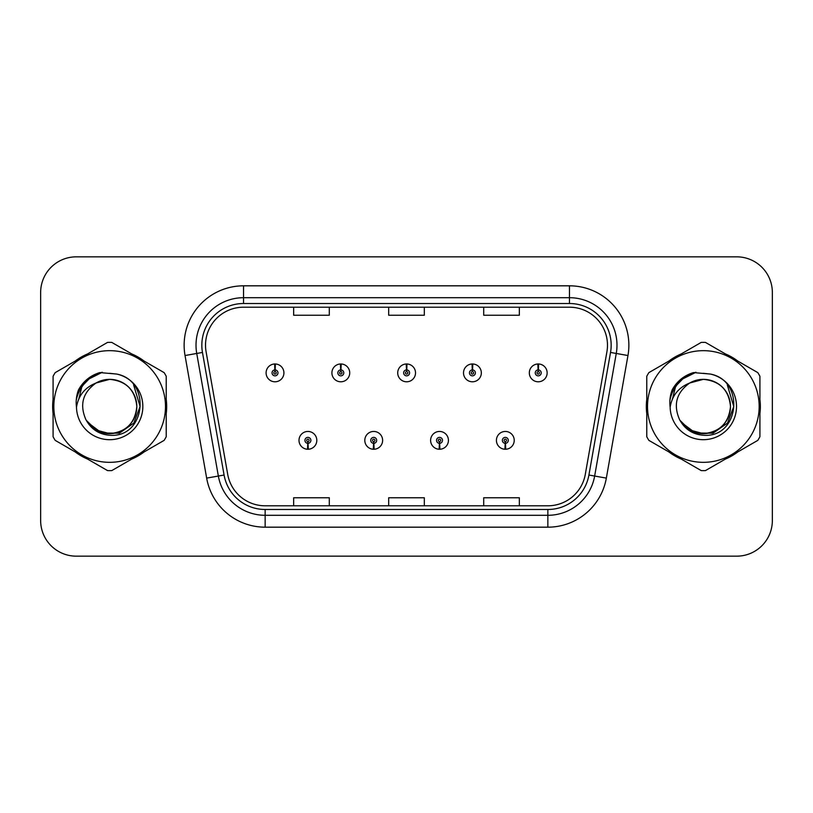<?xml version="1.0" encoding="UTF-8"?>
<svg xmlns="http://www.w3.org/2000/svg" width="813" height="813" viewBox="0 0 813 813"><rect width="100%" height="100%" fill="white"/><g stroke="black" fill="none" stroke-linecap="round" stroke-linejoin="round"><path stroke-width="1.22" d="M373.584 443.319L373.33 449.254A8.913 8.913 0 0 0 374.102 449.254L373.848 443.319A2.967 2.967 0 0 0 376.683 440.351A2.967 2.967 0 0 0 373.716 437.384A2.967 2.967 0 0 0 370.748 440.351A2.967 2.967 0 0 0 373.584 443.319L373.665 441.54A1.189 1.189 0 0 1 372.527 440.351A1.189 1.189 0 0 1 373.716 439.162A1.189 1.189 0 0 1 374.905 440.351A1.189 1.189 0 0 1 373.767 441.54L373.848 443.319M439.396 443.319L439.132 449.254A8.913 8.913 0 0 0 439.914 449.254L439.65 443.319A2.967 2.967 0 0 0 442.496 440.351A2.967 2.967 0 0 0 439.518 437.384A2.967 2.967 0 0 0 436.551 440.351A2.967 2.967 0 0 0 439.396 443.319L439.467 441.54A1.189 1.189 0 0 1 438.329 440.351A1.189 1.189 0 0 1 439.518 439.162A1.189 1.189 0 0 1 440.707 440.351A1.189 1.189 0 0 1 439.569 441.54L439.65 443.319M505.198 443.319L504.934 449.254A8.913 8.913 0 0 0 505.716 449.254L505.452 443.319A2.967 2.967 0 0 0 508.298 440.351A2.967 2.967 0 0 0 505.33 437.384A2.967 2.967 0 0 0 502.353 440.351A2.967 2.967 0 0 0 505.198 443.319L505.28 441.54A1.189 1.189 0 0 1 504.141 440.351A1.189 1.189 0 0 1 505.33 439.162A1.189 1.189 0 0 1 506.519 440.351A1.189 1.189 0 0 1 505.381 441.54L505.452 443.319M307.781 443.319L307.517 449.254A8.913 8.913 0 0 0 308.3 449.254L308.036 443.319A2.967 2.967 0 0 0 310.881 440.351A2.967 2.967 0 0 0 307.914 437.384A2.967 2.967 0 0 0 304.936 440.351A2.967 2.967 0 0 0 307.781 443.319L307.863 441.54A1.189 1.189 0 0 1 306.725 440.351A1.189 1.189 0 0 1 307.914 439.162A1.189 1.189 0 0 1 309.103 440.351A1.189 1.189 0 0 1 307.964 441.54L308.036 443.319M340.942 369.915L341.206 363.98A8.913 8.913 0 0 0 340.423 363.98L340.688 369.915A2.967 2.967 0 0 0 337.842 372.882A2.967 2.967 0 0 0 340.81 375.85A2.967 2.967 0 0 0 343.787 372.882A2.967 2.967 0 0 0 340.942 369.915L340.86 371.693A1.189 1.189 0 0 1 341.999 372.882A1.189 1.189 0 0 1 340.81 374.071A1.189 1.189 0 0 1 339.621 372.882A1.189 1.189 0 0 1 340.759 371.693L340.688 369.915M406.744 369.915L407.008 363.98A8.913 8.913 0 0 0 406.226 363.98L406.49 369.915A2.967 2.967 0 0 0 403.644 372.882A2.967 2.967 0 0 0 406.622 375.85A2.967 2.967 0 0 0 409.589 372.882A2.967 2.967 0 0 0 406.744 369.915L406.673 371.693A1.189 1.189 0 0 1 407.811 372.882A1.189 1.189 0 0 1 406.622 374.071A1.189 1.189 0 0 1 405.433 372.882A1.189 1.189 0 0 1 406.571 371.693L406.49 369.915M472.556 369.915L472.81 363.98A8.913 8.913 0 0 0 472.038 363.98L472.292 369.915A2.967 2.967 0 0 0 469.457 372.882A2.967 2.967 0 0 0 472.424 375.85A2.967 2.967 0 0 0 475.392 372.882A2.967 2.967 0 0 0 472.556 369.915L472.475 371.693A1.189 1.189 0 0 1 473.613 372.882A1.189 1.189 0 0 1 472.424 374.071A1.189 1.189 0 0 1 471.235 372.882A1.189 1.189 0 0 1 472.373 371.693L472.292 369.915M538.358 369.915L538.623 363.98A8.913 8.913 0 0 0 537.84 363.98L538.104 369.915A2.967 2.967 0 0 0 535.259 372.882A2.967 2.967 0 0 0 538.226 375.85A2.967 2.967 0 0 0 541.204 372.882A2.967 2.967 0 0 0 538.358 369.915L538.277 371.693A1.189 1.189 0 0 1 539.415 372.882A1.189 1.189 0 0 1 538.226 374.071A1.189 1.189 0 0 1 537.037 372.882A1.189 1.189 0 0 1 538.176 371.693L538.104 369.915M275.14 369.915L275.394 363.98A8.913 8.913 0 0 0 274.621 363.98L274.875 369.915A2.967 2.967 0 0 0 272.04 372.882A2.967 2.967 0 0 0 275.007 375.85A2.967 2.967 0 0 0 277.975 372.882A2.967 2.967 0 0 0 275.14 369.915L275.058 371.693A1.189 1.189 0 0 1 276.196 372.882A1.189 1.189 0 0 1 275.007 374.071A1.189 1.189 0 0 1 273.818 372.882A1.189 1.189 0 0 1 274.957 371.693L274.875 369.915M52.652 406.5A57.012 57.012 0 0 0 53.089 413.614A57.012 57.012 0 0 1 53.089 399.386A57.012 57.012 0 0 0 52.652 406.5M75.213 451.937A57.012 57.012 0 0 0 87.54 459.05A57.012 57.012 0 0 1 75.213 451.937M131.787 459.05A57.012 57.012 0 0 0 144.104 451.937A57.012 57.012 0 0 1 131.787 459.05M166.228 413.614A57.012 57.012 0 0 0 166.228 399.386A57.012 57.012 0 0 1 166.228 413.614M646.325 406.5A57.012 57.012 0 0 0 646.772 413.614A57.012 57.012 0 0 1 646.772 399.386A57.012 57.012 0 0 0 646.325 406.5M668.896 451.937A57.012 57.012 0 0 0 681.213 459.05A57.012 57.012 0 0 1 668.896 451.937M725.46 459.05A57.012 57.012 0 0 0 737.787 451.937A57.012 57.012 0 0 1 725.46 459.05M759.911 413.614A57.012 57.012 0 0 0 759.911 399.386A57.012 57.012 0 0 1 759.911 413.614M205.516 345.21A38.008 38.008 0 0 1 243.534 307.202L569.466 307.202A38.008 38.008 0 0 1 606.905 351.805L585.289 474.396A38.008 38.008 0 0 1 547.85 505.798L265.15 505.798A38.008 38.008 0 0 1 227.711 474.396L206.096 351.805A38.008 38.008 0 0 1 205.516 345.21M201.837 345.21A41.697 41.697 0 0 0 202.467 352.446L224.083 475.036A41.697 41.697 0 0 0 265.15 509.487L547.85 509.487A41.697 41.697 0 0 0 588.917 475.036L610.533 352.446A41.697 41.697 0 0 0 569.466 303.513L243.534 303.513A41.697 41.697 0 0 0 201.837 345.21M185.039 355.525A59.39 59.39 0 0 1 243.534 285.82L569.466 285.82A59.39 59.39 0 0 1 627.961 355.525L606.346 478.105A59.39 59.39 0 0 1 547.85 527.18L265.15 527.18A59.39 59.39 0 0 1 206.654 478.105L185.039 355.525L196.736 353.462A47.51 47.51 0 0 1 243.534 297.7L569.466 297.7A47.51 47.51 0 0 1 616.264 353.462L594.649 476.042A47.51 47.51 0 0 1 547.85 515.3L265.15 515.3A47.51 47.51 0 0 1 218.351 476.042L196.736 353.462A47.51 47.51 0 0 1 196.014 345.21M144.104 361.063A57.012 57.012 0 0 0 131.787 353.95A57.012 57.012 0 0 1 144.104 361.063M87.54 353.95A57.012 57.012 0 0 0 75.213 361.063A57.012 57.012 0 0 1 87.54 353.95M737.787 361.063A57.012 57.012 0 0 0 725.46 353.95A57.012 57.012 0 0 1 737.787 361.063M681.213 353.95A57.012 57.012 0 0 0 668.896 361.063A57.012 57.012 0 0 1 681.213 353.95M772.35 292.467A35.63 35.63 0 0 0 736.72 256.837L76.28 256.837A35.63 35.63 0 0 0 40.65 292.467L40.65 520.533A35.63 35.63 0 0 0 76.28 556.163L736.72 556.163A35.63 35.63 0 0 0 772.35 520.533L772.35 292.467L772.35 520.533M388.685 307.202L388.685 315.241L424.315 315.241L424.315 307.202M293.656 307.202L293.656 315.241L329.295 315.241L329.295 307.202M483.705 307.202L483.705 315.241L519.344 315.241L519.344 307.202M424.315 505.798L424.315 497.759L388.685 497.759L388.685 505.798M329.295 505.798L329.295 497.759L293.656 497.759L293.656 505.798M519.344 505.798L519.344 497.759L483.705 497.759L483.705 505.798M40.65 292.467L40.65 520.533M736.72 256.837L76.28 256.837M76.28 556.163L736.72 556.163M283.92 372.882A8.913 8.913 0 0 0 275.394 363.98A8.913 8.913 0 0 1 283.92 372.882A8.913 8.913 0 0 1 275.007 381.795A8.913 8.913 0 0 1 266.095 372.882A8.913 8.913 0 0 1 274.621 363.98M299.001 440.351A8.913 8.913 0 0 0 307.517 449.254A8.913 8.913 0 0 1 299.001 440.351A8.913 8.913 0 0 1 307.914 431.449A8.913 8.913 0 0 1 316.816 440.351A8.913 8.913 0 0 1 308.3 449.254M349.722 372.882A8.913 8.913 0 0 0 341.206 363.98A8.913 8.913 0 0 1 349.722 372.882A8.913 8.913 0 0 1 340.81 381.795A8.913 8.913 0 0 1 331.907 372.882A8.913 8.913 0 0 1 340.423 363.98M415.524 372.882A8.913 8.913 0 0 0 407.008 363.98A8.913 8.913 0 0 1 415.524 372.882A8.913 8.913 0 0 1 406.622 381.795A8.913 8.913 0 0 1 397.709 372.882A8.913 8.913 0 0 1 406.226 363.98M481.337 372.882A8.913 8.913 0 0 0 472.81 363.98A8.913 8.913 0 0 1 481.337 372.882A8.913 8.913 0 0 1 472.424 381.795A8.913 8.913 0 0 1 463.512 372.882A8.913 8.913 0 0 1 472.038 363.98M547.139 372.882A8.913 8.913 0 0 0 538.623 363.98A8.913 8.913 0 0 1 547.139 372.882A8.913 8.913 0 0 1 538.226 381.795A8.913 8.913 0 0 1 529.324 372.882A8.913 8.913 0 0 1 537.84 363.98L538.043 368.736M364.803 440.351A8.913 8.913 0 0 0 373.33 449.254A8.913 8.913 0 0 1 364.803 440.351A8.913 8.913 0 0 1 373.716 431.449A8.913 8.913 0 0 1 382.628 440.351A8.913 8.913 0 0 1 374.102 449.254M430.616 440.351A8.913 8.913 0 0 0 439.132 449.254A8.913 8.913 0 0 1 430.616 440.351A8.913 8.913 0 0 1 439.518 431.449A8.913 8.913 0 0 1 448.43 440.351A8.913 8.913 0 0 1 439.914 449.254M496.418 440.351A8.913 8.913 0 0 0 504.934 449.254A8.913 8.913 0 0 1 496.418 440.351A8.913 8.913 0 0 1 505.33 431.449A8.913 8.913 0 0 1 514.233 440.351A8.913 8.913 0 0 1 505.716 449.254L505.513 444.508M136.797 405.524A27.154 27.154 0 0 0 96.076 382.994C82.774 392.455 79.379 404.681 85.904 419.65L86.269 420.291A27.154 27.154 0 0 0 109.664 433.654C126.157 432.049 135.202 422.994 136.818 406.5C135.202 390.006 126.157 380.951 109.664 379.346L96.076 382.994L109.664 379.346C126.157 380.951 135.202 390.006 136.818 406.5C135.202 422.994 126.157 432.049 109.664 433.654A27.154 27.154 0 0 0 136.818 406.5C135.202 390.006 126.157 380.951 109.664 379.346C126.157 380.951 135.202 390.006 136.818 406.5C135.202 422.994 126.157 432.049 109.664 433.654C126.157 432.049 135.202 422.994 136.818 406.5C135.202 390.006 126.157 380.951 109.664 379.346C126.157 380.951 135.202 390.006 136.818 406.5C135.202 422.994 126.157 432.049 109.664 433.654C126.157 432.049 135.202 422.994 136.818 406.5C135.202 390.006 126.157 380.951 109.664 379.346C126.157 380.951 135.202 390.006 136.818 406.5C135.202 422.994 126.157 432.049 109.664 433.654L96.086 430.016L86.269 420.291L96.086 430.016L109.664 433.654L96.086 430.016L86.269 420.291L96.086 430.016L109.664 433.654L96.086 430.016L86.269 420.291L96.086 430.016L109.664 433.654L96.086 430.016L86.269 420.291C91.473 429.457 99.267 434.437 109.664 435.24C145.974 438.278 151.645 380.403 116.625 374.051L99.796 372.588C90.406 375.474 83.333 381.195 78.566 389.752C76.392 395.413 75.7 401.236 76.483 407.222A33.191 33.191 0 0 0 109.664 439.691A33.191 33.191 0 0 0 116.625 374.051M109.664 462.333A55.833 55.833 0 0 0 165.486 406.5A55.833 55.833 0 0 0 109.664 350.667A55.833 55.833 0 0 0 53.831 406.5A55.833 55.833 0 0 0 109.664 462.333M109.664 470.646A64.146 64.146 0 0 0 111.767 470.605L164.135 440.372A64.146 64.146 0 0 0 166.228 436.733L166.228 376.267A64.146 64.146 0 0 0 164.135 372.628L111.767 342.395A64.146 64.146 0 0 0 107.56 342.395L55.193 372.628A64.146 64.146 0 0 0 53.089 376.267L53.089 436.733A64.146 64.146 0 0 0 55.193 440.372L107.56 470.605A64.146 64.146 0 0 0 109.664 470.646M109.664 373.309L116.655 374.061M76.483 407.222C78.404 395.525 84.938 387.445 96.076 382.994M78.566 389.752L92.001 375.911L99.593 372.649L92.001 375.911L78.607 389.681L92.001 375.911L99.593 372.649L92.001 375.911L78.566 389.752L92.001 375.911L99.796 372.588L92.001 375.911L87.58 378.939L92.001 375.911L99.796 372.588L92.001 375.911L87.58 378.939L92.001 375.911L99.796 372.588L92.001 375.911L87.58 378.939L92.001 375.911L99.796 372.588L92.001 375.911L87.58 378.939M99.593 372.649L92.001 375.911L78.607 389.681L92.001 375.911L99.593 372.649L92.001 375.911L78.607 389.681M730.47 405.524A27.154 27.154 0 0 0 689.749 382.994C676.446 392.455 673.052 404.681 679.577 419.65L679.942 420.291A27.154 27.154 0 0 0 703.336 433.654C719.83 432.049 728.885 422.994 730.491 406.5C728.885 390.006 719.83 380.951 703.336 379.346L689.749 382.994L703.336 379.346C719.83 380.951 728.885 390.006 730.491 406.5C728.885 422.994 719.83 432.049 703.336 433.654A27.154 27.154 0 0 0 730.491 406.5C728.885 390.006 719.83 380.951 703.336 379.346C719.83 380.951 728.885 390.006 730.491 406.5C728.885 422.994 719.83 432.049 703.336 433.654C719.83 432.049 728.885 422.994 730.491 406.5C728.885 390.006 719.83 380.951 703.336 379.346C719.83 380.951 728.885 390.006 730.491 406.5C728.885 422.994 719.83 432.049 703.336 433.654C719.83 432.049 728.885 422.994 730.491 406.5C728.885 390.006 719.83 380.951 703.336 379.346C719.83 380.951 728.885 390.006 730.491 406.5C728.885 422.994 719.83 432.049 703.336 433.654L689.759 430.016L679.942 420.291L689.759 430.016L703.336 433.654L689.759 430.016L679.942 420.291L689.759 430.016L703.336 433.654L689.759 430.016L679.942 420.291L689.759 430.016L703.336 433.654L689.759 430.016L679.942 420.291C685.146 429.457 692.94 434.437 703.336 435.24C739.647 438.278 745.318 380.403 710.298 374.051L693.469 372.588C684.089 375.474 677.005 381.195 672.239 389.752C670.064 395.413 669.373 401.236 670.156 407.222A33.191 33.191 0 0 0 703.336 439.691A33.191 33.191 0 0 0 710.298 374.051M703.336 462.333A55.833 55.833 0 0 0 759.169 406.5A55.833 55.833 0 0 0 703.336 350.667A55.833 55.833 0 0 0 647.514 406.5A55.833 55.833 0 0 0 703.336 462.333M703.336 470.646A64.146 64.146 0 0 0 705.44 470.605L757.807 440.372A64.146 64.146 0 0 0 759.911 436.733L759.911 376.267A64.146 64.146 0 0 0 757.807 372.628L705.44 342.395A64.146 64.146 0 0 0 701.233 342.395L648.865 372.628A64.146 64.146 0 0 0 646.772 376.267L646.772 436.733A64.146 64.146 0 0 0 648.865 440.372L701.233 470.605A64.146 64.146 0 0 0 703.336 470.646M703.336 373.309L710.338 374.061M670.156 407.222C672.077 395.525 678.611 387.445 689.749 382.994M693.265 372.649L685.674 375.911L672.28 389.681L685.674 375.911L693.265 372.649L685.674 375.911L672.28 389.681L685.674 375.911L693.265 372.649L685.674 375.911L672.28 389.681L685.674 375.911L693.265 372.649L685.674 375.911L672.239 389.752L685.674 375.911L693.469 372.588L685.674 375.911L681.253 378.939L685.674 375.911L693.469 372.588L685.674 375.911L681.253 378.939L685.674 375.911L693.469 372.588L685.674 375.911L681.253 378.939L685.674 375.911L693.469 372.588L685.674 375.911L681.253 378.939M99.267 373.065L102.306 372.263L92.154 376.175L86.717 380.047L92.154 376.175L102.306 372.263L92.154 376.175L86.717 380.047L92.154 376.175L102.306 372.263L92.154 376.175L86.717 380.047L92.154 376.175L102.306 372.263L92.154 376.175L86.717 380.047L92.154 376.175L102.306 372.263L86.645 380.118L81.798 387.059L78.78 399.01M87.662 422.425L101.737 433.004L119.369 433.197L133.85 423.045L140.1 406.5L133.586 384.854M86.717 380.047L92.154 376.175L98.17 373.421M692.94 373.065L695.979 372.263L685.826 376.175L680.39 380.047L685.826 376.175L695.979 372.263L685.826 376.175L680.39 380.047L685.826 376.175L695.979 372.263L685.826 376.175L680.39 380.047L685.826 376.175L695.979 372.263L685.826 376.175L680.39 380.047L685.826 376.175L695.979 372.263L680.318 380.118L675.471 387.059L672.453 399.01M681.345 422.425L695.41 433.004L713.042 433.197L727.523 423.045L733.773 406.5L727.269 384.854M680.39 380.047L685.826 376.175L691.843 373.421M569.466 285.82L569.466 303.513M196.736 353.462L202.467 352.446M265.15 527.18L265.15 509.487M547.85 509.487L547.85 527.18M588.917 475.036L606.346 478.105M206.654 478.105L224.083 475.036M610.533 352.446L627.961 355.525M243.534 285.82L243.534 303.513M81.798 387.059A33.983 33.983 0 0 0 76.229 400.433M675.471 387.059A33.983 33.983 0 0 0 669.902 400.433"/></g></svg>
